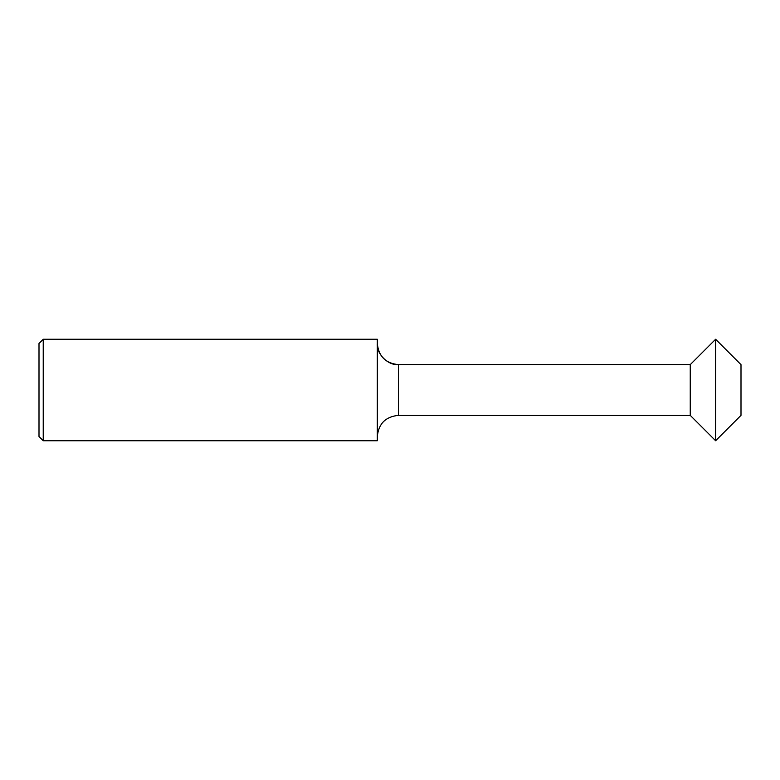 <?xml version="1.0" encoding="UTF-8"?>
<svg xmlns="http://www.w3.org/2000/svg" width="780" height="780" viewBox="0 0 780 780"><rect width="100%" height="100%" fill="white"/><g stroke="black" fill="none" stroke-linecap="round" stroke-linejoin="round"><path stroke-width="1.17" d="M43.232 440.749L39 436.517L39 343.483L43.232 339.251L377.315 339.251L377.315 440.749L43.232 440.749L43.232 339.251L377.315 339.251M690.251 364.63L715.63 339.251L690.251 364.63L398.453 364.63C387.991 365.576 376.369 353.944 377.315 343.483C378.573 356.323 385.622 363.373 398.453 364.63L690.251 364.63L690.251 415.369L715.63 440.749L741 415.369L741 364.63L715.63 339.251L715.63 440.749M715.63 339.251L741 364.63M39 343.483L43.232 339.251M398.453 364.63L398.453 415.369L690.251 415.369M398.453 415.369C385.622 416.627 378.573 423.677 377.315 436.517"/></g></svg>
